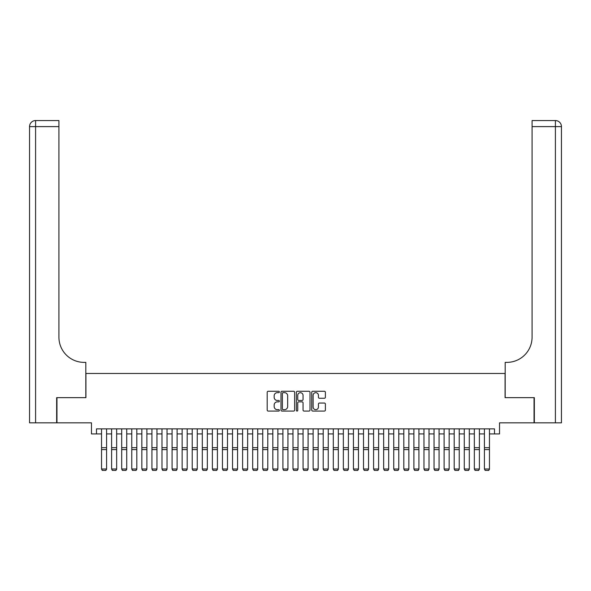 <?xml version="1.0" encoding="UTF-8"?>
<svg xmlns="http://www.w3.org/2000/svg" width="591" height="591" viewBox="0 0 591 591"><rect width="100%" height="100%" fill="white"/><g stroke="black" fill="none" stroke-linecap="round" stroke-linejoin="round"><path stroke-width="0.89" d="M279.38 391.973A0.694 0.694 0 0 0 278.686 391.279L268.181 391.279A0.99 0.99 0 0 0 267.191 392.269L267.191 410.073A0.99 0.99 0 0 0 268.181 411.063L278.686 411.063A0.694 0.694 0 0 0 279.38 410.368A0.694 0.694 0 0 0 278.686 409.674L277.327 409.674A3.162 3.162 0 0 1 274.165 406.512L274.165 405.027A3.162 3.162 0 0 1 277.327 401.865L278.686 401.865A0.694 0.694 0 0 0 279.38 401.171A0.694 0.694 0 0 0 278.686 400.476L277.327 400.476A3.162 3.162 0 0 1 274.165 397.315L274.165 395.83A3.162 3.162 0 0 1 277.327 392.668L278.686 392.668A0.694 0.694 0 0 0 279.38 391.973M324.407 398.253A0.99 0.99 0 0 0 325.39 397.263L325.39 392.269A0.99 0.99 0 0 0 324.407 391.279L312.735 391.279A0.99 0.99 0 0 0 311.745 392.269L311.745 410.073A0.99 0.99 0 0 0 312.735 411.063L324.407 411.063A0.99 0.99 0 0 0 325.39 410.073L325.39 404.037A0.99 0.99 0 0 0 324.407 403.047L319.406 403.047A0.99 0.99 0 0 0 318.423 404.037L318.423 407.029A2.645 2.645 0 0 1 315.771 409.674A2.645 2.645 0 0 1 313.127 407.029L313.127 395.313A2.645 2.645 0 0 1 315.771 392.668A2.645 2.645 0 0 1 318.423 395.313L318.423 397.263A0.99 0.99 0 0 0 319.406 398.253L324.407 398.253M96.503 433.92L96.503 428.881L494.497 428.881L494.497 433.92L499.535 433.92L499.535 422.831L534.042 422.831L534.042 397.647L505.076 397.647L505.076 373.46L85.924 373.46L85.924 397.647L56.958 397.647L56.958 422.831L91.465 422.831L91.465 433.92L101.541 433.92M294.636 392.269A0.99 0.99 0 0 0 293.646 391.279L281.973 391.279A0.99 0.99 0 0 0 280.984 392.269L280.984 410.073A0.99 0.99 0 0 0 281.973 411.063L293.646 411.063A0.99 0.99 0 0 0 294.636 410.073L294.636 392.269M297.354 391.279L309.027 391.279A0.99 0.99 0 0 1 310.016 392.269L310.016 410.073A0.99 0.99 0 0 1 309.027 411.063L304.033 411.063A0.99 0.99 0 0 1 303.043 410.073L303.043 402.855A0.99 0.99 0 0 0 302.053 401.865L298.736 401.865A0.99 0.99 0 0 0 297.753 402.855L297.753 410.368A0.694 0.694 0 0 1 297.059 411.063A0.694 0.694 0 0 1 296.364 410.368L296.364 392.269A0.99 0.99 0 0 1 297.354 391.279M106.579 433.92L111.618 433.92M116.656 433.92L121.694 433.92M126.733 433.92L131.771 433.92M136.809 433.92L141.847 433.92M146.886 433.92L151.924 433.92M156.955 433.92L161.993 433.92M167.031 433.92L172.07 433.92M177.108 433.92L182.146 433.92M187.184 433.92L192.223 433.92M197.261 433.92L202.299 433.92M207.338 433.92L212.376 433.92M217.414 433.92L222.452 433.92M227.491 433.92L232.529 433.92M237.567 433.92L242.605 433.92M247.644 433.92L252.675 433.92M257.713 433.92L262.751 433.92M267.789 433.92L272.828 433.92M277.866 433.92L282.904 433.92M287.943 433.92L292.981 433.92M298.019 433.92L303.057 433.92M308.096 433.92L313.134 433.92M318.172 433.92L323.211 433.92M328.249 433.92L333.287 433.92M338.325 433.92L343.356 433.92M348.395 433.92L353.433 433.92M358.471 433.92L363.509 433.92M368.548 433.92L373.586 433.92M378.624 433.92L383.662 433.92M388.701 433.92L393.739 433.92M398.777 433.92L403.816 433.92M408.854 433.92L413.892 433.92M418.93 433.92L423.969 433.92M429.007 433.92L434.045 433.92M439.076 433.92L444.114 433.92M449.153 433.92L454.191 433.92M459.229 433.92L464.267 433.92M469.306 433.92L474.344 433.92M479.382 433.92L484.421 433.92M489.459 433.92L494.497 433.92M283.067 392.668A0.694 0.694 0 0 0 282.372 393.362L282.372 408.987A0.694 0.694 0 0 0 283.067 409.674L284.5 409.674A3.162 3.162 0 0 0 287.662 406.512L287.662 395.83A3.162 3.162 0 0 0 284.5 392.668L283.067 392.668M303.043 395.364A2.645 2.645 0 0 0 300.398 392.712A2.645 2.645 0 0 0 297.753 395.364L297.753 399.494A0.99 0.99 0 0 0 298.736 400.476L302.053 400.476A0.99 0.99 0 0 0 303.043 399.494L303.043 395.364M106.579 428.881L106.579 469.188L105.826 470.436L102.295 470.37L105.826 470.436M102.295 470.436L101.541 469.003L106.579 469.003L105.826 470.37M101.541 428.881L101.541 469.003L102.295 470.37M56.655 397.647L85.821 397.647L85.821 362.379L84.107 362.379A25.191 25.191 0 0 1 58.923 337.188L58.923 126.607L35.593 126.607L35.593 422.831L56.655 422.831L56.655 397.647M35.593 422.831L29.55 422.831L29.55 126.607A6.043 6.043 0 0 1 35.593 120.564L58.923 120.564L58.923 126.607M84.107 362.379A25.191 25.191 0 0 1 58.923 337.188M35.593 120.564A6.043 6.043 0 0 0 29.55 126.607L35.593 126.607L35.593 120.564M534.345 397.647L505.179 397.647L505.179 362.379L506.893 362.379A25.191 25.191 0 0 0 532.077 337.188L532.077 120.564L555.407 120.564A6.043 6.043 0 0 1 561.45 126.607L561.45 422.831L534.345 422.831L534.345 397.647M506.893 362.379A25.191 25.191 0 0 0 532.077 337.188M116.656 428.881L116.656 469.188L115.902 470.436L112.371 470.37L115.902 470.436M112.371 470.436L111.618 469.003L116.656 469.003L115.902 470.37M111.618 428.881L111.618 469.003L112.371 470.37M126.733 428.881L126.733 469.188L125.972 470.436L122.448 470.37L125.972 470.436M122.448 470.436L121.694 469.003L126.733 469.003L125.972 470.37M121.694 428.881L121.694 469.003L122.448 470.37M136.809 428.881L136.809 469.188L136.048 470.436L132.524 470.37L136.048 470.436M132.524 470.436L131.771 469.003L136.809 469.003L136.048 470.37M131.771 428.881L131.771 469.003L132.524 470.37M146.886 428.881L146.886 469.188L146.125 470.436L142.601 470.37L146.125 470.436M142.601 470.436L141.847 469.003L146.886 469.003L146.125 470.37M141.847 428.881L141.847 469.003L142.601 470.37M156.955 428.881L156.955 469.188L156.201 470.436L152.677 470.37L156.201 470.436M152.677 470.436L151.924 469.003L156.955 469.003L156.201 470.37M151.924 428.881L151.924 469.003L152.677 470.37M167.031 428.881L167.031 469.188L166.278 470.436L162.754 470.37L166.278 470.436M162.754 470.436L161.993 469.003L167.031 469.003L166.278 470.37M161.993 428.881L161.993 469.003L162.754 470.37M177.108 428.881L177.108 469.188L176.354 470.436L172.831 470.37L176.354 470.436M172.831 470.436L172.07 469.003L177.108 469.003L176.354 470.37M172.07 428.881L172.07 469.003L172.831 470.37M187.184 428.881L187.184 469.188L186.431 470.436L182.9 470.37L186.431 470.436M182.9 470.436L182.146 469.003L187.184 469.003L186.431 470.37M182.146 428.881L182.146 469.003L182.9 470.37M197.261 428.881L197.261 469.188L196.507 470.436L192.976 470.37L196.507 470.436M192.976 470.436L192.223 469.003L197.261 469.003L196.507 470.37M192.223 428.881L192.223 469.003L192.976 470.37M207.338 428.881L207.338 469.188L206.584 470.436L203.053 470.37L206.584 470.436M203.053 470.436L202.299 469.003L207.338 469.003L206.584 470.37M202.299 428.881L202.299 469.003L203.053 470.37M217.414 428.881L217.414 469.188L216.661 470.436L213.129 470.37L216.661 470.436M213.129 470.436L212.376 469.003L217.414 469.003L216.661 470.37M212.376 428.881L212.376 469.003L213.129 470.37M227.491 428.881L227.491 469.188L226.73 470.436L223.206 470.37L226.73 470.436M223.206 470.436L222.452 469.003L227.491 469.003L226.73 470.37M222.452 428.881L222.452 469.003L223.206 470.37M237.567 428.881L237.567 469.188L236.806 470.436L233.282 470.37L236.806 470.436M233.282 470.436L232.529 469.003L237.567 469.003L236.806 470.37M232.529 428.881L232.529 469.003L233.282 470.37M247.644 428.881L247.644 469.188L246.883 470.436L243.359 470.37L246.883 470.436M243.359 470.436L242.605 469.003L247.644 469.003L246.883 470.37M242.605 428.881L242.605 469.003L243.359 470.37M257.713 428.881L257.713 469.188L256.959 470.436L253.436 470.37L256.959 470.436M253.436 470.436L252.675 469.003L257.713 469.003L256.959 470.37M252.675 428.881L252.675 469.003L253.436 470.37M267.789 428.881L267.789 469.188L267.036 470.436L263.512 470.37L267.036 470.436M263.512 470.436L262.751 469.003L267.789 469.003L267.036 470.37M262.751 428.881L262.751 469.003L263.512 470.37M277.866 428.881L277.866 469.188L277.113 470.436L273.589 470.37L277.113 470.436M273.589 470.436L272.828 469.003L277.866 469.003L277.113 470.37M272.828 428.881L272.828 469.003L273.589 470.37M287.943 428.881L287.943 469.188L287.189 470.436L283.658 470.37L287.189 470.436M283.658 470.436L282.904 469.003L287.943 469.003L287.189 470.37M282.904 428.881L282.904 469.003L283.658 470.37M298.019 428.881L298.019 469.188L297.266 470.436L293.734 470.37L297.266 470.436M293.734 470.436L292.981 469.003L298.019 469.003L297.266 470.37M292.981 428.881L292.981 469.003L293.734 470.37M308.096 428.881L308.096 469.188L307.342 470.436L303.811 470.37L307.342 470.436M303.811 470.436L303.057 469.003L308.096 469.003L307.342 470.37M303.057 428.881L303.057 469.003L303.811 470.37M318.172 428.881L318.172 469.188L317.411 470.436L313.887 470.37L317.411 470.436M313.887 470.436L313.134 469.003L318.172 469.003L317.411 470.37M313.134 428.881L313.134 469.003L313.887 470.37M328.249 428.881L328.249 469.188L327.488 470.436L323.964 470.37L327.488 470.436M323.964 470.436L323.211 469.003L328.249 469.003L327.488 470.37M323.211 428.881L323.211 469.003L323.964 470.37M338.325 428.881L338.325 469.188L337.564 470.436L334.041 470.37L337.564 470.436M334.041 470.436L333.287 469.003L338.325 469.003L337.564 470.37M333.287 428.881L333.287 469.003L334.041 470.37M348.395 428.881L348.395 469.188L347.641 470.436L344.117 470.37L347.641 470.436M344.117 470.436L343.356 469.003L348.395 469.003L347.641 470.37M343.356 428.881L343.356 469.003L344.117 470.37M358.471 428.881L358.471 469.188L357.718 470.436L354.194 470.37L357.718 470.436M354.194 470.436L353.433 469.003L358.471 469.003L357.718 470.37M353.433 428.881L353.433 469.003L354.194 470.37M368.548 428.881L368.548 469.188L367.794 470.436L364.27 470.37L367.794 470.436M364.27 470.436L363.509 469.003L368.548 469.003L367.794 470.37M363.509 428.881L363.509 469.003L364.27 470.37M378.624 428.881L378.624 469.188L377.871 470.436L374.339 470.37L377.871 470.436M374.339 470.436L373.586 469.003L378.624 469.003L377.871 470.37M373.586 428.881L373.586 469.003L374.339 470.37M388.701 428.881L388.701 469.188L387.947 470.436L384.416 470.37L387.947 470.436M384.416 470.436L383.662 469.003L388.701 469.003L387.947 470.37M383.662 428.881L383.662 469.003L384.416 470.37M398.777 428.881L398.777 469.188L398.024 470.436L394.493 470.37L398.024 470.436M394.493 470.436L393.739 469.003L398.777 469.003L398.024 470.37M393.739 428.881L393.739 469.003L394.493 470.37M408.854 428.881L408.854 469.188L408.1 470.436L404.569 470.37L408.1 470.436M404.569 470.436L403.816 469.003L408.854 469.003L408.1 470.37M403.816 428.881L403.816 469.003L404.569 470.37M418.93 428.881L418.93 469.188L418.169 470.436L414.646 470.37L418.169 470.436M414.646 470.436L413.892 469.003L418.93 469.003L418.169 470.37M413.892 428.881L413.892 469.003L414.646 470.37M429.007 428.881L429.007 469.188L428.246 470.436L424.722 470.37L428.246 470.436M424.722 470.436L423.969 469.003L429.007 469.003L428.246 470.37M423.969 428.881L423.969 469.003L424.722 470.37M439.076 428.881L439.076 469.188L438.323 470.436L434.799 470.37L438.323 470.436M434.799 470.436L434.045 469.003L439.076 469.003L438.323 470.37M434.045 428.881L434.045 469.003L434.799 470.37M449.153 428.881L449.153 469.188L448.399 470.436L444.875 470.37L448.399 470.436M444.875 470.436L444.114 469.003L449.153 469.003L448.399 470.37M444.114 428.881L444.114 469.003L444.875 470.37M459.229 428.881L459.229 469.188L458.476 470.436L454.952 470.37L458.476 470.436M454.952 470.436L454.191 469.003L459.229 469.003L458.476 470.37M454.191 428.881L454.191 469.003L454.952 470.37M469.306 428.881L469.306 469.188L468.552 470.436L465.028 470.37L468.552 470.436M465.028 470.436L464.267 469.003L469.306 469.003L468.552 470.37M464.267 428.881L464.267 469.003L465.028 470.37M479.382 428.881L479.382 469.188L478.629 470.436L475.098 470.37L478.629 470.436M475.098 470.436L474.344 469.003L479.382 469.003L478.629 470.37M474.344 428.881L474.344 469.003L475.098 470.37M489.459 428.881L489.459 469.188L488.705 470.436L485.174 470.37L488.705 470.436M485.174 470.436L484.421 469.003L489.459 469.003L488.705 470.37M484.421 428.881L484.421 469.003L485.174 470.37M106.579 447.69L101.541 447.69M106.579 449.596L101.541 449.596M555.407 422.831L555.407 126.607L532.077 126.607M555.407 120.564L555.407 126.607L561.45 126.607M116.656 447.69L111.618 447.69M116.656 449.596L111.618 449.596M126.733 447.69L121.694 447.69M126.733 449.596L121.694 449.596M136.809 447.69L131.771 447.69M136.809 449.596L131.771 449.596M146.886 447.69L141.847 447.69M146.886 449.596L141.847 449.596M156.955 447.69L151.924 447.69M156.955 449.596L151.924 449.596M167.031 447.69L161.993 447.69M167.031 449.596L161.993 449.596M177.108 447.69L172.07 447.69M177.108 449.596L172.07 449.596M187.184 447.69L182.146 447.69M187.184 449.596L182.146 449.596M197.261 447.69L192.223 447.69M197.261 449.596L192.223 449.596M207.338 447.69L202.299 447.69M207.338 449.596L202.299 449.596M217.414 447.69L212.376 447.69M217.414 449.596L212.376 449.596M227.491 447.69L222.452 447.69M227.491 449.596L222.452 449.596M237.567 447.69L232.529 447.69M237.567 449.596L232.529 449.596M247.644 447.69L242.605 447.69M247.644 449.596L242.605 449.596M257.713 447.69L252.675 447.69M257.713 449.596L252.675 449.596M267.789 447.69L262.751 447.69M267.789 449.596L262.751 449.596M277.866 447.69L272.828 447.69M277.866 449.596L272.828 449.596M287.943 447.69L282.904 447.69M287.943 449.596L282.904 449.596M298.019 447.69L292.981 447.69M298.019 449.596L292.981 449.596M308.096 447.69L303.057 447.69M308.096 449.596L303.057 449.596M318.172 447.69L313.134 447.69M318.172 449.596L313.134 449.596M328.249 447.69L323.211 447.69M328.249 449.596L323.211 449.596M338.325 447.69L333.287 447.69M338.325 449.596L333.287 449.596M348.395 447.69L343.356 447.69M348.395 449.596L343.356 449.596M358.471 447.69L353.433 447.69M358.471 449.596L353.433 449.596M368.548 447.69L363.509 447.69M368.548 449.596L363.509 449.596M378.624 447.69L373.586 447.69M378.624 449.596L373.586 449.596M388.701 447.69L383.662 447.69M388.701 449.596L383.662 449.596M398.777 447.69L393.739 447.69M398.777 449.596L393.739 449.596M408.854 447.69L403.816 447.69M408.854 449.596L403.816 449.596M418.93 447.69L413.892 447.69M418.93 449.596L413.892 449.596M429.007 447.69L423.969 447.69M429.007 449.596L423.969 449.596M439.076 447.69L434.045 447.69M439.076 449.596L434.045 449.596M449.153 447.69L444.114 447.69M449.153 449.596L444.114 449.596M459.229 447.69L454.191 447.69M459.229 449.596L454.191 449.596M469.306 447.69L464.267 447.69M469.306 449.596L464.267 449.596M479.382 447.69L474.344 447.69M479.382 449.596L474.344 449.596M489.459 447.69L484.421 447.69M489.459 449.596L484.421 449.596"/></g></svg>
